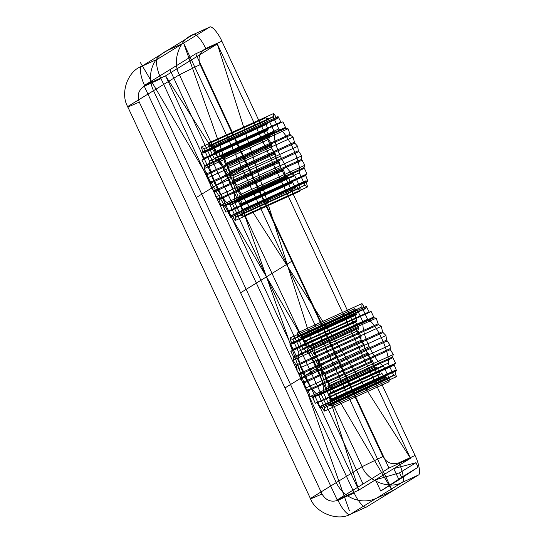 <?xml version="1.0" encoding="UTF-8"?>
<svg xmlns="http://www.w3.org/2000/svg" width="544" height="544" viewBox="0 0 544 544"><rect width="100%" height="100%" fill="white"/><g stroke="black" fill="none" stroke-linecap="round" stroke-linejoin="round"><path stroke-width="0.82" d="M399.548 472.838L401.635 477.319L418.064 467.208L415.976 462.726L393.754 468.595L410.489 458.293L217.301 43.996L165.573 75.834L358.761 490.13L375.496 479.828L399.548 472.838L415.976 462.726M265.975 117.708L267.77 123.794L265.676 123.386L268.117 129.792L266.601 130.744L269.545 137.095L268.702 139.359L271.667 144.35L271.857 148.723L275.271 153.87L275.876 158.297L279.235 162.377L280.527 167.525L283.635 170.299L285.546 175.868L287.715 176.48L288.218 177.174L290.632 182.845L292.237 182.09L292.72 182.6L295.501 188.04L296.446 185.966L231.737 215.322L235.151 220.524L235.382 217.24L235.776 217.335L230.037 205.04C225.481 202.402 220.694 195.922 215.689 185.606C210.984 175.1 208.937 166.933 209.556 161.112L203.823 148.818L201.266 147.064L203.096 152.592L203.062 153.156L200.967 152.742L203.32 158.42L203.408 159.147L201.899 160.106L204.632 165.6L204.836 166.45L204 168.715L207.271 174.638L207.148 178.085L210.168 182.288L211.167 187.66L214.064 190.822L215.818 196.88L218.926 199.655L220.837 205.224L223.006 205.843L225.923 212.201L227.535 211.446L230.792 217.396L231.737 215.322A38.944 11.172 65.6 0 0 232.172 215.628L235.151 220.524L235.382 217.24A38.944 11.172 65.6 0 0 235.776 217.335L230.037 205.04L294.746 175.685C290.183 173.046 285.403 166.566 280.398 156.244C275.692 145.744 273.646 137.578 274.264 131.757L268.532 119.462L265.975 117.708L201.266 147.064L203.096 152.592A38.944 11.172 65.6 0 0 203.062 153.156L200.967 152.742L203.32 158.42A38.944 11.172 65.6 0 0 203.408 159.147L201.899 160.106L204.632 165.6A38.944 11.172 65.6 0 0 204.836 166.45L204 168.715L206.958 173.713A38.944 11.172 65.6 0 0 207.271 174.638L207.148 178.085L210.168 182.288A38.944 11.172 65.6 0 0 210.562 183.233L211.167 187.66L214.064 190.822A38.944 11.172 65.6 0 0 214.526 191.733L215.818 196.88L218.43 198.832A38.944 11.172 65.6 0 0 218.926 199.655L220.837 205.224L223.006 205.843A38.944 11.172 65.6 0 0 223.509 206.53L225.923 212.201L227.535 211.446A38.944 11.172 65.6 0 0 228.011 211.963L230.792 217.396L231.737 215.322M283.635 170.299L218.926 199.655M266.601 130.744L201.899 160.106M296.446 185.966L299.86 191.168L300.091 187.884L235.776 217.335M278.827 128.948C287.164 131.995 301.723 163.207 299.309 172.876L305.041 185.164L307.598 186.918L305.803 180.832L307.897 181.24L305.456 174.842L306.972 173.883L304.028 167.538L304.871 165.267L301.594 159.351L301.723 155.904L298.302 150.756L297.704 146.329L294.8 143.16L293.046 137.102L290.435 135.157L288.034 128.758L285.858 128.146L282.941 121.788L216.628 151.898L213.37 145.942L212.425 148.022L209.012 142.82L208.78 146.105L208.386 146.01L214.118 158.304C222.462 161.35 237.014 192.562 234.607 202.232L240.339 214.526L242.889 216.274L241.067 210.752L241.101 210.188L243.195 210.596L240.842 204.925L240.754 204.197L242.264 203.238L239.53 197.744L239.326 196.894L240.162 194.623L236.892 188.707L237.014 185.259L233.995 181.057L232.995 175.685L229.636 171.605L228.344 166.457L225.236 163.69L223.326 158.114L221.156 157.502L220.653 156.815L218.239 151.144L216.628 151.898A38.944 11.172 65.6 0 0 216.152 151.382L213.37 145.942L212.425 148.022A38.944 11.172 65.6 0 0 211.99 147.71L209.012 142.82L208.78 146.105A38.944 11.172 65.6 0 0 208.386 146.01L273.095 116.654L278.827 128.948L214.118 158.304L208.386 146.01M298.704 151.701L233.995 181.057A38.944 11.172 65.6 0 0 233.6 180.112L232.995 175.685L230.098 172.516A38.944 11.172 65.6 0 0 229.636 171.605L228.344 166.457L225.733 164.512A38.944 11.172 65.6 0 0 225.236 163.69L223.326 158.114L221.156 157.502A38.944 11.172 65.6 0 0 220.653 156.815L218.239 151.144L216.628 151.898M362.005 303.593L361.855 307.006L367.588 319.301L302.886 348.656C311.222 351.703 325.781 382.915 323.367 392.584L329.1 404.879L329.249 404.45L331.758 406.048L329.875 399.901L331.908 400.153L329.399 393.734L330.834 392.618L327.842 386.301L328.603 383.887L325.625 378.971L325.339 374.462L322.32 370.376L321.225 364.902L317.886 360.971L316.52 355.756L313.453 353.151L311.474 347.548L309.366 347.099L306.394 340.768L304.864 341.686L301.58 335.804L300.716 338.035L300.295 337.756L297.296 332.948L297.153 336.362L302.886 348.656L297.153 336.362L297.296 332.948L300.295 337.756L364.997 308.4L362.005 303.593L297.296 332.948M385.934 335.546L383.058 332.513L318.356 361.876L321.225 364.902L321.919 369.43L386.621 340.075L385.934 335.546L321.225 364.902M393.305 354.525L328.603 383.887L327.842 386.301L392.55 356.946L393.305 354.525L390.327 349.615L325.625 378.971L328.603 383.887M367.588 319.301C375.931 322.347 390.483 353.559 388.076 363.229L393.808 375.516L393.958 375.095L396.46 376.693L394.584 370.546L329.875 399.901L331.908 400.153L396.617 370.79L394.21 365.119L329.508 394.475L331.908 400.153M384.819 378.882L320.11 408.238L320.974 406.008L324.394 411.101L324.537 407.687L318.804 395.393C314.242 392.754 309.454 386.274 304.456 375.958C299.744 365.452 297.704 357.286 298.323 351.465L292.59 339.17L292.441 339.592L289.932 338.001L291.808 344.141L289.782 343.896L292.284 350.316L290.85 351.431L293.624 356.884L293.842 357.748L293.087 360.162L296.065 365.078L296.351 369.587L299.363 373.674L300.458 379.148L303.334 382.174L305.17 388.294L308.237 390.898L310.209 396.494L312.324 396.95L315.289 403.274L316.819 402.363L317.295 402.852L320.11 408.238L317.295 402.852L382.004 373.497L384.819 378.882L385.676 376.652L386.104 376.938L321.395 406.293L324.394 411.101L389.096 381.745L389.239 378.325L324.537 407.687L324.394 411.101M379.998 373.918L315.289 403.274L312.827 397.616L377.529 368.261L379.998 373.918L315.289 403.274M389.239 378.325L383.506 366.037C378.944 363.399 374.163 356.918 369.158 346.596C364.453 336.097 362.406 327.93 363.025 322.109L357.292 309.815L357.143 310.236L354.64 308.638L356.517 314.786L354.484 314.541L356.993 320.96L355.558 322.075L358.55 328.386L357.789 330.806L360.767 335.716L361.06 340.224L364.48 345.263L365.167 349.785L368.506 353.722L369.879 358.938L372.443 360.726L374.918 367.139L377.026 367.588L312.324 396.95L310.209 396.494L308.237 390.898L372.939 361.542M358.55 328.386L293.842 357.748L293.087 360.162L357.789 330.806M382.874 456.518L362.134 466.664C367.384 481.066 389.388 489.729 402.145 482.426L418.322 475.089C420.934 474.45 419.138 463.665 415.058 455.484L398.881 462.822C392.047 465.059 386.709 462.958 382.874 456.518L200.124 64.614L179.384 74.766L127.656 106.597C125.929 107.828 129.798 106.318 139.264 102.068L322.014 493.972C325.849 500.412 331.18 502.513 338.021 500.276L354.198 492.939C357.864 501.371 364.684 509.062 366.595 506.926L350.418 514.264C337.661 521.567 315.656 512.897 310.4 498.501C308.679 499.732 312.548 498.222 322.014 493.972M200.124 64.614C197.662 57.555 199.519 52.19 205.693 48.525C202.021 40.093 195.201 32.395 193.29 34.537C179.37 39.338 171.72 61.458 179.384 74.766L362.134 466.664L310.4 498.501L127.656 106.597C119.993 93.296 127.643 71.176 141.562 66.375L157.74 59.038C155.128 59.677 156.93 70.455 161.004 78.642L144.826 85.979C138.659 89.644 136.802 95.003 139.264 102.068M398.881 462.822C402.961 471.009 404.756 481.787 402.145 482.426L350.418 514.264C348.507 516.406 341.693 508.715 338.021 500.276M295.501 188.04L230.792 217.396M299.86 191.168L235.151 220.524M305.041 185.164L240.339 214.526L242.889 216.274L241.067 210.752A38.944 11.172 65.6 0 0 241.101 210.188L243.195 210.596L240.842 204.925A38.944 11.172 65.6 0 0 240.754 204.197L242.264 203.238L239.53 197.744A38.944 11.172 65.6 0 0 239.326 196.894L240.162 194.623L237.204 189.632A38.944 11.172 65.6 0 0 236.892 188.707L237.014 185.259L233.995 181.057M281.336 122.543L280.854 122.026L216.152 151.382M298.302 150.756L233.6 180.112M376.183 318.192L374.075 317.744L309.366 347.099L311.474 347.548L313.453 353.151L378.155 323.796L376.183 318.192L311.474 347.548M382.595 331.609L381.222 326.4L316.52 355.756L317.886 360.971L382.595 331.609L383.058 332.513M368.506 353.722L303.797 383.078L305.17 388.294L369.879 358.938M287.715 176.48L223.006 205.843M267.77 123.794L203.062 153.156M280.854 122.026L278.079 116.586L277.127 118.667L273.714 113.465L273.482 116.742L273.095 116.654M289.938 134.327L225.236 163.69M394.21 365.119L394.108 364.378L395.542 363.256L392.55 356.946M275.271 153.87L210.562 183.233M296.874 186.272L232.172 215.628M276.699 118.354L211.99 147.71M285.858 128.146L221.156 157.502M305.456 174.842L240.754 204.197M374.075 317.744L371.103 311.413L369.573 312.331L369.097 311.841L366.282 306.449L365.418 308.679L364.997 308.4M394.57 371.13L329.861 400.486L331.758 406.048L329.249 404.45L393.958 375.095M358.326 327.529L293.624 356.884L290.85 351.431L292.284 350.316L356.993 320.96M356.884 320.212L292.182 349.568L289.782 343.896L291.808 344.141L356.517 314.786M418.064 467.208L398.976 479.788L393.754 468.595L398.976 479.788L380.718 491.028L401.635 477.319M369.158 346.596L304.456 375.958M277.127 118.667L212.425 148.022M301.723 155.904L237.014 185.259M366.282 306.449L301.58 335.804L304.388 341.197L369.097 311.841M373.572 317.07L308.863 346.433L306.394 340.768L371.103 311.413M390.327 349.615L390.041 345.107L386.621 340.075M355.558 322.075L290.85 351.431M354.198 492.939L161.004 78.642M415.058 455.484L221.864 41.188C218.198 32.749 211.378 25.058 209.467 27.2L157.74 59.038M195.731 53.781L144.004 85.619L337.192 499.916L358.761 490.13L410.489 458.293L217.301 43.996L195.731 53.781L388.926 468.078L410.489 458.293L165.573 75.834L217.301 43.996L358.761 490.13L165.573 75.834L144.004 85.619M265.676 123.386L200.967 152.742M290.435 135.157L225.733 164.512M395.542 363.256L330.834 392.618L329.399 393.734L394.108 364.378M381.528 373L382.004 373.497M374.918 367.139L310.209 396.494M364.48 345.263L299.771 374.619L300.458 379.148L365.167 349.785M356.531 314.201L291.822 343.563L289.932 338.001L292.441 339.592L357.143 310.236M380.718 491.028L375.496 479.828L393.754 468.595L375.496 479.828L380.718 491.028L398.976 479.788M279.235 162.377L214.526 191.733M268.702 139.359L204 168.715M273.482 116.742L208.78 146.105M288.034 128.758L223.326 158.114M305.551 175.569L240.842 204.925M305.803 180.832L241.101 210.188M396.46 376.693L331.758 406.048M388.076 363.229L323.367 392.584L329.1 404.879A38.944 11.172 65.6 0 0 329.249 404.45M354.64 308.638L289.932 338.001M418.322 475.089L366.595 506.926M274.87 152.925L210.168 182.288M268.532 119.462L203.823 148.818L201.266 147.064M304.028 167.538L239.326 196.894M392.775 357.809L328.066 387.165L330.834 392.618M361.094 336.648L296.385 366.01L296.351 369.587L361.06 340.224M280.527 167.525L215.818 196.88M271.857 148.723L207.148 178.085M269.545 137.095L204.836 166.45M267.798 123.236L203.096 152.592M293.046 137.102L228.344 166.457M369.573 312.331L306.394 340.768M283.138 169.476L218.43 198.832M300.478 187.972L294.746 175.685M307.598 186.918L242.889 216.274M294.345 142.249L229.636 171.605M386.104 376.938L389.096 381.745M385.676 376.652L320.974 406.008L320.11 408.238M209.467 27.2L193.29 34.537L141.562 66.375C138.951 67.014 140.753 77.792 144.826 85.979M337.192 499.916L388.926 468.078M280.398 156.244L215.689 185.606M292.237 182.09L227.535 211.446M294.8 143.16L230.098 172.516M365.418 308.679L300.716 338.035L301.58 335.804M205.693 48.525L221.864 41.188M288.218 177.174L223.509 206.53M285.546 175.868L220.837 205.224M282.941 121.788L218.239 151.144M383.506 366.037L318.804 395.393L324.537 407.687M275.876 158.297L211.167 187.66M301.906 160.276L237.204 189.632M361.855 307.006L297.153 336.362M387.029 341.02L322.32 370.376L325.339 374.462L325.298 378.039L390.007 348.684M372.443 360.726L307.734 390.089L305.17 388.294M363.025 322.109L298.323 351.465A25.962 7.446 65.6 0 0 304.456 375.958A25.962 7.446 65.6 0 0 318.804 395.393M274.264 131.757L209.556 161.112L203.823 148.818M278.079 116.586L213.37 145.942M301.594 159.351L236.892 188.707M381.222 326.4L378.658 324.605L313.949 353.96L316.52 355.756M390.041 345.107L325.339 374.462M269.334 136.238L204.632 165.6M268.022 129.064L203.32 158.42M300.091 187.884L235.382 217.24M285.355 127.452L220.653 156.815M307.897 181.24L243.195 210.596M305.776 181.39L241.067 210.752M394.584 370.546L396.617 370.79M393.808 375.516L329.1 404.879M377.026 367.588L377.529 368.261M354.484 314.541L289.782 343.896M292.72 182.6L228.011 211.963M268.117 129.792L203.408 159.147M273.714 113.465L209.012 142.82M297.704 146.329L232.995 175.685M304.871 165.267L240.162 194.623M306.972 173.883L242.264 203.238M378.658 324.605L378.155 323.796M364.072 344.318L299.363 373.674L296.351 369.587M357.292 309.815L292.59 339.17L298.323 351.465M290.632 182.845L225.923 212.201M278.773 161.466L214.064 190.822M271.98 145.275L207.271 174.638M271.667 144.35L206.958 173.713M299.309 172.876L234.607 202.232A25.962 7.446 65.6 0 0 228.473 177.738A25.962 7.446 65.6 0 0 214.118 158.304M304.239 168.388L239.53 197.744M368.036 352.818L303.334 382.174L300.458 379.148M360.767 335.716L296.065 365.078L293.087 360.162M376.285 498.345L392.455 491.008L183.607 43.119L167.43 50.456A30.906 29.587 -121.6 0 0 153.524 90.685L336.267 482.582A30.906 29.587 -121.6 0 0 376.285 498.345M349.323 510.578L183.607 43.119M140.468 62.689L392.455 491.008L288.034 267.063M169.871 69.7L363.059 483.997M240.598 292.767L292.325 260.93M196.214 197.588L247.948 165.757M284.981 387.94L336.709 356.109M240.339 214.526L234.607 202.232M209.556 161.112A25.962 7.446 65.6 0 0 215.689 185.606A25.962 7.446 65.6 0 0 230.037 205.04M323.367 392.584A25.962 7.446 65.6 0 0 317.234 368.091A25.962 7.446 65.6 0 0 302.886 348.656M292.59 339.17A38.944 11.172 65.6 0 0 292.441 339.592M328.066 387.165A38.944 11.172 65.6 0 0 327.842 386.301M329.508 394.475A38.944 11.172 65.6 0 0 329.399 393.734M329.861 400.486A38.944 11.172 65.6 0 0 329.875 399.901M320.974 406.008A38.944 11.172 65.6 0 0 321.395 406.293M316.819 402.363A38.944 11.172 65.6 0 0 317.295 402.852M312.324 396.95A38.944 11.172 65.6 0 0 312.827 397.616M307.734 390.089A38.944 11.172 65.6 0 0 308.237 390.898M303.334 382.174A38.944 11.172 65.6 0 0 303.797 383.078M299.363 373.674A38.944 11.172 65.6 0 0 299.771 374.619M296.065 365.078A38.944 11.172 65.6 0 0 296.385 366.01M293.624 356.884A38.944 11.172 65.6 0 0 293.842 357.748M292.182 349.568A38.944 11.172 65.6 0 0 292.284 350.316M291.822 343.563A38.944 11.172 65.6 0 0 291.808 344.141M325.625 378.971A38.944 11.172 65.6 0 0 325.298 378.039M322.32 370.376A38.944 11.172 65.6 0 0 321.919 369.43M318.356 361.876A38.944 11.172 65.6 0 0 317.886 360.971M309.366 347.099A38.944 11.172 65.6 0 0 308.863 346.433M313.949 353.96A38.944 11.172 65.6 0 0 313.453 353.151M304.864 341.686A38.944 11.172 65.6 0 0 304.388 341.197M300.716 338.035A38.944 11.172 65.6 0 0 300.295 337.756"/></g></svg>
